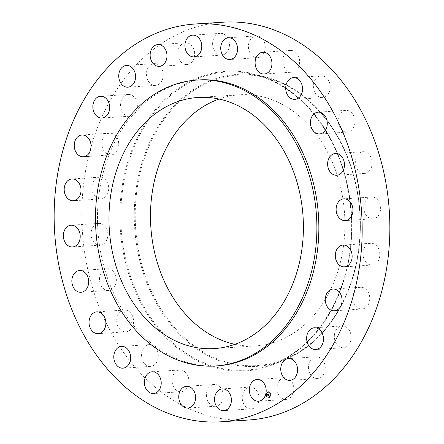 <?xml version="1.0" encoding="UTF-8"?>
<svg xmlns="http://www.w3.org/2000/svg" width="444" height="444" viewBox="0 0 444 444"><rect width="100%" height="100%" fill="white"/><g stroke="black" fill="none" stroke-linecap="round" stroke-linejoin="round"><path stroke-width="0.33" stroke-dasharray="2.22 1.67" d="M278.999 381.246A10.9 8.408 -93.7 0 0 277.955 393.218A10.9 8.408 -93.7 0 0 286.141 399.422A10.9 8.408 -93.7 0 0 291.875 395.848A10.9 8.408 -93.7 0 0 292.918 383.877A10.9 8.408 -93.7 0 0 284.732 377.666A10.9 8.408 -93.7 0 0 278.999 381.246M222.96 22.2A199.323 153.802 -93.7 0 0 89.094 154.246A199.323 153.802 -93.7 0 0 136.519 368.892A199.323 153.802 -93.7 0 0 248.718 420.007M234.882 344.322A125.819 97.086 -93.7 0 0 255.827 345.893A125.819 97.086 -93.7 0 0 340.332 262.537A125.819 97.086 -93.7 0 0 310.395 127.045A125.819 97.086 -93.7 0 0 239.566 94.777A125.819 97.086 -93.7 0 0 219.003 99.04M198.906 79.937A143.262 110.545 -93.7 0 0 102.692 174.842A143.262 110.545 -93.7 0 0 136.774 329.115A143.262 110.545 -93.7 0 0 217.421 365.856M162.454 79.47A10.9 8.408 -93.7 0 0 154.124 63.631A10.9 8.408 -93.7 0 0 147.203 69.553A10.9 8.408 -93.7 0 0 155.533 85.387A10.9 8.408 -93.7 0 0 162.454 79.47M334.449 334.576A10.9 8.408 -93.7 0 0 343.44 347.735A10.9 8.408 -93.7 0 0 351.026 339.138A10.9 8.408 -93.7 0 0 342.035 325.979A10.9 8.408 -93.7 0 0 334.449 334.576M137.229 107.631A10.9 8.408 -93.7 0 0 128.233 94.472A10.9 8.408 -93.7 0 0 120.646 103.069A10.9 8.408 -93.7 0 0 129.642 116.228A10.9 8.408 -93.7 0 0 137.229 107.631M352.952 298.684A10.9 8.408 -93.7 0 0 362.049 309.007A10.9 8.408 -93.7 0 0 369.735 297.58A10.9 8.408 -93.7 0 0 360.639 287.257A10.9 8.408 -93.7 0 0 352.952 298.684M118.726 143.523A10.9 8.408 -93.7 0 0 109.629 133.2A10.9 8.408 -93.7 0 0 101.942 144.627A10.9 8.408 -93.7 0 0 111.039 154.956A10.9 8.408 -93.7 0 0 118.726 143.523M363.475 257.503A10.9 8.408 -93.7 0 0 372.1 265.035A10.9 8.408 -93.7 0 0 379.32 250.805A10.9 8.408 -93.7 0 0 370.69 243.279A10.9 8.408 -93.7 0 0 363.475 257.503M108.203 184.704A10.9 8.408 -93.7 0 0 99.578 177.173A10.9 8.408 -93.7 0 0 92.358 191.403A10.9 8.408 -93.7 0 0 100.988 198.929A10.9 8.408 -93.7 0 0 108.203 184.704M365.295 213.842A10.9 8.408 -93.7 0 0 372.916 218.803A10.9 8.408 -93.7 0 0 379.831 212.892A10.9 8.408 -93.7 0 0 379.121 202.009A10.9 8.408 -93.7 0 0 371.506 197.047A10.9 8.408 -93.7 0 0 364.585 202.964A10.9 8.408 -93.7 0 0 365.295 213.842M106.377 228.366A10.9 8.408 -93.7 0 0 98.762 223.404A10.9 8.408 -93.7 0 0 91.841 229.315A10.9 8.408 -93.7 0 0 92.552 240.198A10.9 8.408 -93.7 0 0 100.172 245.16A10.9 8.408 -93.7 0 0 107.087 239.244A10.9 8.408 -93.7 0 0 106.377 228.366M358.297 170.679A10.9 8.408 -93.7 0 0 364.435 173.471A10.9 8.408 -93.7 0 0 371.756 166.25A10.9 8.408 -93.7 0 0 369.164 154.512A10.9 8.408 -93.7 0 0 363.026 151.72A10.9 8.408 -93.7 0 0 355.705 158.941A10.9 8.408 -93.7 0 0 358.297 170.679M113.375 271.528A10.9 8.408 -93.7 0 0 107.243 268.737A10.9 8.408 -93.7 0 0 99.922 275.957A10.9 8.408 -93.7 0 0 102.514 287.695A10.9 8.408 -93.7 0 0 108.652 290.487A10.9 8.408 -93.7 0 0 115.973 283.266A10.9 8.408 -93.7 0 0 113.375 271.528M342.957 130.947A10.9 8.408 -93.7 0 0 347.241 132.129A10.9 8.408 -93.7 0 0 354.828 123.537A10.9 8.408 -93.7 0 0 350.116 111.555A10.9 8.408 -93.7 0 0 345.832 110.373A10.9 8.408 -93.7 0 0 338.245 118.964A10.9 8.408 -93.7 0 0 342.957 130.947M128.721 311.261A10.9 8.408 -93.7 0 0 124.437 310.079A10.9 8.408 -93.7 0 0 116.85 318.67A10.9 8.408 -93.7 0 0 121.562 330.652A10.9 8.408 -93.7 0 0 125.846 331.834A10.9 8.408 -93.7 0 0 133.433 323.243A10.9 8.408 -93.7 0 0 128.721 311.261M320.313 97.364A10.9 8.408 -93.7 0 0 322.499 97.591A10.9 8.408 -93.7 0 0 330.208 87.59A10.9 8.408 -93.7 0 0 323.282 76.063A10.9 8.408 -93.7 0 0 321.09 75.835A10.9 8.408 -93.7 0 0 313.381 85.836A10.9 8.408 -93.7 0 0 320.313 97.364M151.365 344.844A10.9 8.408 -93.7 0 0 149.173 344.616A10.9 8.408 -93.7 0 0 141.464 354.617A10.9 8.408 -93.7 0 0 148.396 366.145A10.9 8.408 -93.7 0 0 150.583 366.372A10.9 8.408 -93.7 0 0 158.292 356.371A10.9 8.408 -93.7 0 0 151.365 344.844M291.913 72.211A10.9 8.408 -93.7 0 0 299.595 60.784A10.9 8.408 -93.7 0 0 290.498 50.455A10.9 8.408 -93.7 0 0 290.487 50.455A10.9 8.408 -93.7 0 0 282.806 61.883A10.9 8.408 -93.7 0 0 291.902 72.211A10.9 8.408 -93.7 0 0 291.913 72.211L264.23 74.004M179.764 369.996A10.9 8.408 -93.7 0 0 172.083 381.424A10.9 8.408 -93.7 0 0 181.18 391.752A10.9 8.408 -93.7 0 0 181.185 391.752A10.9 8.408 -93.7 0 0 188.867 380.325A10.9 8.408 -93.7 0 0 179.77 369.996A10.9 8.408 -93.7 0 0 179.764 369.996L152.098 371.789M259.69 57.204A10.9 8.408 -93.7 0 0 265.057 44.877A10.9 8.408 -93.7 0 0 256.127 35.964A10.9 8.408 -93.7 0 0 253.974 36.475A10.9 8.408 -93.7 0 0 248.601 48.807A10.9 8.408 -93.7 0 0 257.537 57.72A10.9 8.408 -93.7 0 0 259.69 57.204M211.988 385.004A10.9 8.408 -93.7 0 0 206.615 397.33A10.9 8.408 -93.7 0 0 215.551 406.243A10.9 8.408 -93.7 0 0 217.704 405.733A10.9 8.408 -93.7 0 0 223.077 393.406A10.9 8.408 -93.7 0 0 214.141 384.487A10.9 8.408 -93.7 0 0 211.988 385.004M225.841 53.369A10.9 8.408 -93.7 0 0 228.954 40.881A10.9 8.408 -93.7 0 0 220.324 33.344A10.9 8.408 -93.7 0 0 216.217 35.082A10.9 8.408 -93.7 0 0 213.109 47.569A10.9 8.408 -93.7 0 0 221.734 55.1A10.9 8.408 -93.7 0 0 225.841 53.369M245.832 388.839A10.9 8.408 -93.7 0 0 242.724 401.326A10.9 8.408 -93.7 0 0 251.348 408.863A10.9 8.408 -93.7 0 0 255.455 407.126A10.9 8.408 -93.7 0 0 258.569 394.638A10.9 8.408 -93.7 0 0 249.939 387.107A10.9 8.408 -93.7 0 0 245.832 388.839M192.679 60.961A10.9 8.408 -93.7 0 0 193.723 48.995A10.9 8.408 -93.7 0 0 185.537 42.785A10.9 8.408 -93.7 0 0 179.803 46.359A10.9 8.408 -93.7 0 0 178.754 58.331A10.9 8.408 -93.7 0 0 186.946 64.541A10.9 8.408 -93.7 0 0 192.679 60.961M309.224 362.737A10.9 8.408 -93.7 0 0 317.554 378.577A10.9 8.408 -93.7 0 0 324.47 372.66A10.9 8.408 -93.7 0 0 316.145 356.821A10.9 8.408 -93.7 0 0 309.224 362.737M266.006 395.376A3.086 2.381 -93.7 0 0 268.52 397.83A3.086 2.381 -93.7 0 0 270.635 394.122A3.086 2.381 -93.7 0 0 268.121 391.675A3.086 2.381 -93.7 0 0 266.006 395.376M266.494 395.243A2.431 1.876 -93.7 0 0 268.476 397.175A2.431 1.876 -93.7 0 0 270.141 394.255A2.431 1.876 -93.7 0 0 268.159 392.324A2.431 1.876 -93.7 0 0 266.494 395.243M268.043 393.872L268.37 394.205L268.676 393.834L268.859 395.432L269.325 395.304L268.909 393.878L269.253 394.039L268.886 393.784L269.292 393.983L269.364 393.534L268.032 393.856L268.32 394.294L268.104 393.95L268.254 394.216L268.553 393.839L268.742 395.438L269.203 395.315L268.787 393.889L269.125 394.017L268.77 393.789L269.175 393.989L269.247 393.539L268.032 393.856M268.392 394.044L268.759 395.576L269.292 395.393L268.809 395.521L268.648 393.911L268.059 394.056M267.005 394.161L267.244 394.511L267.738 394.072L267.854 394.694L267.688 394.167L267.299 394.383L267.671 394.205L267.516 395.132L267.876 394.805L267.899 395.671L268.398 395.537L268.054 393.872L266.888 394.167L267.205 394.616L266.961 394.233L267.127 394.516L267.621 394.083L267.738 394.699L267.571 394.172L267.194 394.361L267.554 394.216L267.649 394.722L267.294 394.583L267.393 395.138L267.754 394.81L267.782 395.682L268.281 395.549L267.937 393.884L266.888 394.167M267.449 395.216L267.366 394.616L267.332 395.221M267.81 394.938L267.788 395.837L268.392 395.637L267.837 395.787L267.621 394.949L267.671 395.843L268.276 395.643L267.721 395.793L267.688 394.944M267.677 392.091L267.954 392.019L267.677 392.091M266.111 395.349L266.389 395.271L266.111 395.349M266.361 393.279L266.639 393.201L266.361 393.279M268.681 397.485L268.964 397.408L268.681 397.485M267.072 397.091L267.355 397.014L267.072 397.091M270.529 394.15L270.246 394.228L270.529 394.15M269.564 392.407L269.286 392.485L269.564 392.407M270.279 396.22L269.996 396.298L270.279 396.22M268.276 394.738L267.96 394.755M267.671 394.205L267.244 394.222M267.699 394.089L267.371 394.155M269.236 393.822L268.853 393.834M269.225 393.806L268.898 393.822M268.404 393.995L268.642 395.582L269.158 395.443L268.687 395.532L268.437 393.945M265.884 395.388A3.086 2.381 86.3 0 1 267.998 391.68A3.086 2.381 86.3 0 1 270.513 394.128A3.086 2.381 86.3 0 1 268.398 397.835A3.086 2.381 86.3 0 1 265.884 395.388M270.024 394.261A2.431 1.876 86.3 0 1 268.359 397.18A2.431 1.876 86.3 0 1 266.378 395.254A2.431 1.876 86.3 0 1 268.043 392.335A2.431 1.876 86.3 0 1 270.024 394.261M267.837 392.024L267.554 392.102L267.837 392.024M266.272 395.282L265.989 395.36L266.272 395.282M266.522 393.212L266.239 393.284L266.522 393.212M268.848 397.419L268.565 397.491L268.848 397.419M267.233 397.025L266.955 397.097L267.233 397.025M270.13 394.233L270.413 394.161L270.13 394.233M269.164 392.49L269.447 392.418L269.164 392.49M269.88 396.303L270.163 396.231L269.88 396.303M161.794 331.834A149.384 115.268 -93.7 0 0 270.263 365.107A149.384 115.268 -93.7 0 0 349.339 255.772A149.384 115.268 -93.7 0 0 310.667 110.317A149.384 115.268 -93.7 0 0 251.404 73.865A149.384 115.268 -93.7 0 0 130.658 156.138A149.384 115.268 -93.7 0 0 161.794 331.834M161.033 332.406A150.116 115.834 -93.7 0 0 324.497 321.645A150.116 115.834 -93.7 0 0 310.639 109.801A150.116 115.834 -93.7 0 0 147.18 120.563A150.116 115.834 -93.7 0 0 161.033 332.406M174.403 328.838A146.304 112.893 -93.7 0 0 280.641 361.422A146.304 112.893 -93.7 0 0 358.086 254.34A146.304 112.893 -93.7 0 0 320.207 111.882A146.304 112.893 -93.7 0 0 262.171 76.179A146.304 112.893 -93.7 0 0 143.912 156.76A146.304 112.893 -93.7 0 0 174.403 328.838M175.164 328.266A145.571 112.326 -93.7 0 0 333.672 317.832A145.571 112.326 -93.7 0 0 320.235 112.404A145.571 112.326 -93.7 0 0 161.727 122.844A145.571 112.326 -93.7 0 0 175.164 328.266M286.141 399.422L258.464 401.215M284.732 377.666L257.054 379.459M310.556 110.262C335.37 139.305 348.978 175.119 351.382 217.699C355.183 284.499 319.752 348.745 270.263 365.107L280.641 361.422C303.668 352.997 322.555 336.791 337.312 312.804C355.35 282.123 362.809 247.253 359.684 208.197C355.844 170.085 342.724 138.001 320.318 111.944C303.407 92.974 284.027 81.052 262.171 76.179L251.404 73.865C273.598 78.804 293.312 90.937 310.556 110.262M255.827 345.893L214.313 348.584M239.566 94.777L198.057 97.464M154.124 63.631L126.446 65.423M155.533 85.387L127.855 87.179M343.44 347.735L315.767 349.528M342.035 325.979L314.358 327.772M128.233 94.472L100.56 96.265M129.642 116.228L101.965 118.021M362.049 309.007L334.371 310.8M360.639 287.257L332.961 289.044M109.629 133.2L81.951 134.993M111.039 154.956L83.361 156.743M372.1 265.035L344.422 266.827M370.69 243.279L343.012 245.071M99.578 177.173L71.9 178.965M100.988 198.929L73.31 200.721M372.916 218.803L345.238 220.596M371.506 197.047L343.828 198.84M98.762 223.404L71.084 225.197M100.172 245.16L72.494 246.953M364.435 173.471L336.757 175.263M363.026 151.72L335.348 153.513M107.243 268.737L79.565 270.529M108.652 290.487L80.975 292.28M347.241 132.129L319.563 133.922M345.832 110.373L318.154 112.166M124.437 310.079L96.759 311.871M125.846 331.834L98.168 333.627M322.499 97.591L294.827 99.384M321.09 75.835L293.417 77.628M149.173 344.616L121.501 346.409M150.583 366.372L122.91 368.165M290.498 50.455L262.82 52.248M181.18 391.752L153.502 393.545M256.127 35.964L228.449 37.757M257.537 57.72L229.859 59.513M215.551 406.243L187.873 408.036M214.141 384.487L186.463 386.28M220.324 33.344L192.652 35.137M221.734 55.1L194.061 56.893M251.348 408.863L223.676 410.656M249.939 387.107L222.266 388.9M185.537 42.785L157.859 44.578M186.946 64.541L159.268 66.334M317.554 378.577L289.877 380.369M316.145 356.821L288.467 358.613"/><path stroke-width="0.67" d="M251.321 383.039A10.9 8.408 -93.7 0 0 250.277 395.005A10.9 8.408 -93.7 0 0 258.464 401.215A10.9 8.408 -93.7 0 0 264.197 397.641A10.9 8.408 -93.7 0 0 265.246 385.67A10.9 8.408 -93.7 0 0 257.054 379.459A10.9 8.408 -93.7 0 0 251.321 383.039M307.481 75.108A199.323 153.802 -93.7 0 0 195.282 23.993A199.323 153.802 -93.7 0 0 61.416 156.038A199.323 153.802 -93.7 0 0 108.841 370.685A199.323 153.802 -93.7 0 0 221.04 421.8A199.323 153.802 -93.7 0 0 354.906 289.754A199.323 153.802 -93.7 0 0 307.481 75.108M221.04 421.8L248.718 420.007A199.323 153.802 -93.7 0 0 382.584 287.962A199.323 153.802 -93.7 0 0 335.159 73.316A199.323 153.802 -93.7 0 0 222.96 22.2L195.282 23.993M219.003 99.04A125.819 97.086 -93.7 0 0 152.425 191.136A125.819 97.086 -93.7 0 0 185.004 313.625A125.819 97.086 -93.7 0 0 234.882 344.322M143.49 316.311A125.819 97.086 -93.7 0 0 214.313 348.584A125.819 97.086 -93.7 0 0 298.818 265.229A125.819 97.086 -93.7 0 0 268.881 129.737A125.819 97.086 -93.7 0 0 198.057 97.464A125.819 97.086 -93.7 0 0 113.553 180.819A125.819 97.086 -93.7 0 0 143.49 316.311M277.572 116.805A143.262 110.545 -93.7 0 0 196.925 80.064A143.262 110.545 -93.7 0 0 100.71 174.969A143.262 110.545 -93.7 0 0 134.798 329.243A143.262 110.545 -93.7 0 0 215.445 365.984A143.262 110.545 -93.7 0 0 311.66 271.079A143.262 110.545 -93.7 0 0 277.572 116.805M215.445 365.984L217.421 365.856A143.262 110.545 -93.7 0 0 313.636 270.951A143.262 110.545 -93.7 0 0 279.548 116.678A143.262 110.545 -93.7 0 0 198.906 79.937L196.925 80.064M281.546 364.53A10.9 8.408 -93.7 0 0 289.877 380.369A10.9 8.408 -93.7 0 0 296.797 374.447A10.9 8.408 -93.7 0 0 288.467 358.613A10.9 8.408 -93.7 0 0 281.546 364.53M306.771 336.369A10.9 8.408 -93.7 0 0 315.767 349.528A10.9 8.408 -93.7 0 0 323.354 340.931A10.9 8.408 -93.7 0 0 314.358 327.772A10.9 8.408 -93.7 0 0 306.771 336.369M325.274 300.477A10.9 8.408 -93.7 0 0 334.371 310.8A10.9 8.408 -93.7 0 0 342.058 299.373A10.9 8.408 -93.7 0 0 332.961 289.044A10.9 8.408 -93.7 0 0 325.274 300.477M335.797 259.296A10.9 8.408 -93.7 0 0 344.422 266.827A10.9 8.408 -93.7 0 0 351.642 252.597A10.9 8.408 -93.7 0 0 343.012 245.071A10.9 8.408 -93.7 0 0 335.797 259.296M337.623 215.634A10.9 8.408 -93.7 0 0 345.238 220.596A10.9 8.408 -93.7 0 0 352.159 214.685A10.9 8.408 -93.7 0 0 351.448 203.802A10.9 8.408 -93.7 0 0 343.828 198.84A10.9 8.408 -93.7 0 0 336.913 204.756A10.9 8.408 -93.7 0 0 337.623 215.634M330.625 172.472A10.9 8.408 -93.7 0 0 336.757 175.263A10.9 8.408 -93.7 0 0 344.078 168.043A10.9 8.408 -93.7 0 0 341.486 156.305A10.9 8.408 -93.7 0 0 335.348 153.513A10.9 8.408 -93.7 0 0 328.027 160.734A10.9 8.408 -93.7 0 0 330.625 172.472M315.279 132.739A10.9 8.408 -93.7 0 0 319.563 133.922A10.9 8.408 -93.7 0 0 327.15 125.33A10.9 8.408 -93.7 0 0 322.438 113.348A10.9 8.408 -93.7 0 0 318.154 112.166A10.9 8.408 -93.7 0 0 310.567 120.757A10.9 8.408 -93.7 0 0 315.279 132.739M292.635 99.156A10.9 8.408 -93.7 0 0 294.827 99.384A10.9 8.408 -93.7 0 0 302.536 89.383A10.9 8.408 -93.7 0 0 295.604 77.855A10.9 8.408 -93.7 0 0 293.417 77.628A10.9 8.408 -93.7 0 0 285.708 87.629A10.9 8.408 -93.7 0 0 292.635 99.156M264.236 74.004A10.9 8.408 -93.7 0 0 271.917 62.576A10.9 8.408 -93.7 0 0 262.82 52.248A10.9 8.408 -93.7 0 0 262.815 52.248A10.9 8.408 -93.7 0 0 255.134 63.675A10.9 8.408 -93.7 0 0 264.23 74.004A10.9 8.408 -93.7 0 0 264.236 74.004M232.012 58.997A10.9 8.408 -93.7 0 0 237.385 46.67A10.9 8.408 -93.7 0 0 228.449 37.757A10.9 8.408 -93.7 0 0 226.296 38.267A10.9 8.408 -93.7 0 0 220.923 50.594A10.9 8.408 -93.7 0 0 229.859 59.513A10.9 8.408 -93.7 0 0 232.012 58.997M198.168 55.161A10.9 8.408 -93.7 0 0 201.276 42.674A10.9 8.408 -93.7 0 0 192.652 35.137A10.9 8.408 -93.7 0 0 188.545 36.874A10.9 8.408 -93.7 0 0 185.431 49.362A10.9 8.408 -93.7 0 0 194.061 56.893A10.9 8.408 -93.7 0 0 198.168 55.161M165.002 62.754A10.9 8.408 -93.7 0 0 166.045 50.783A10.9 8.408 -93.7 0 0 157.859 44.578A10.9 8.408 -93.7 0 0 152.126 48.152A10.9 8.408 -93.7 0 0 151.082 60.123A10.9 8.408 -93.7 0 0 159.268 66.334A10.9 8.408 -93.7 0 0 165.002 62.754M134.776 81.263A10.9 8.408 -93.7 0 0 126.446 65.423A10.9 8.408 -93.7 0 0 119.53 71.34A10.9 8.408 -93.7 0 0 127.855 87.179A10.9 8.408 -93.7 0 0 134.776 81.263M109.551 109.424A10.9 8.408 -93.7 0 0 100.56 96.265A10.9 8.408 -93.7 0 0 92.974 104.862A10.9 8.408 -93.7 0 0 101.965 118.021A10.9 8.408 -93.7 0 0 109.551 109.424M91.048 145.316A10.9 8.408 -93.7 0 0 81.951 134.993A10.9 8.408 -93.7 0 0 74.265 146.42A10.9 8.408 -93.7 0 0 83.361 156.743A10.9 8.408 -93.7 0 0 91.048 145.316M80.525 186.497A10.9 8.408 -93.7 0 0 71.9 178.965A10.9 8.408 -93.7 0 0 64.68 193.196A10.9 8.408 -93.7 0 0 73.31 200.721A10.9 8.408 -93.7 0 0 80.525 186.497M78.705 230.159A10.9 8.408 -93.7 0 0 71.084 225.197A10.9 8.408 -93.7 0 0 64.169 231.108A10.9 8.408 -93.7 0 0 64.88 241.991A10.9 8.408 -93.7 0 0 72.494 246.953A10.9 8.408 -93.7 0 0 79.415 241.037A10.9 8.408 -93.7 0 0 78.705 230.159M85.703 273.321A10.9 8.408 -93.7 0 0 79.565 270.529A10.9 8.408 -93.7 0 0 72.244 277.75A10.9 8.408 -93.7 0 0 74.836 289.488A10.9 8.408 -93.7 0 0 80.975 292.28A10.9 8.408 -93.7 0 0 88.295 285.059A10.9 8.408 -93.7 0 0 85.703 273.321M101.043 313.053A10.9 8.408 -93.7 0 0 96.759 311.871A10.9 8.408 -93.7 0 0 89.172 320.463A10.9 8.408 -93.7 0 0 93.884 332.445A10.9 8.408 -93.7 0 0 98.168 333.627A10.9 8.408 -93.7 0 0 105.755 325.036A10.9 8.408 -93.7 0 0 101.043 313.053M123.687 346.636A10.9 8.408 -93.7 0 0 121.501 346.409A10.9 8.408 -93.7 0 0 113.792 356.41A10.9 8.408 -93.7 0 0 120.718 367.937A10.9 8.408 -93.7 0 0 122.91 368.165A10.9 8.408 -93.7 0 0 130.619 358.164A10.9 8.408 -93.7 0 0 123.687 346.636M152.087 371.789A10.9 8.408 -93.7 0 0 144.405 383.216A10.9 8.408 -93.7 0 0 153.502 393.545A10.9 8.408 -93.7 0 0 153.513 393.545A10.9 8.408 -93.7 0 0 161.194 382.118A10.9 8.408 -93.7 0 0 152.098 371.789A10.9 8.408 -93.7 0 0 152.087 371.789M184.31 386.796A10.9 8.408 -93.7 0 0 178.943 399.123A10.9 8.408 -93.7 0 0 187.873 408.036A10.9 8.408 -93.7 0 0 190.026 407.525A10.9 8.408 -93.7 0 0 195.399 395.193A10.9 8.408 -93.7 0 0 186.463 386.28A10.9 8.408 -93.7 0 0 184.31 386.796M218.159 390.631A10.9 8.408 -93.7 0 0 215.046 403.119A10.9 8.408 -93.7 0 0 223.676 410.656A10.9 8.408 -93.7 0 0 227.783 408.918A10.9 8.408 -93.7 0 0 230.891 396.431A10.9 8.408 -93.7 0 0 222.266 388.9A10.9 8.408 -93.7 0 0 218.159 390.631"/></g></svg>
